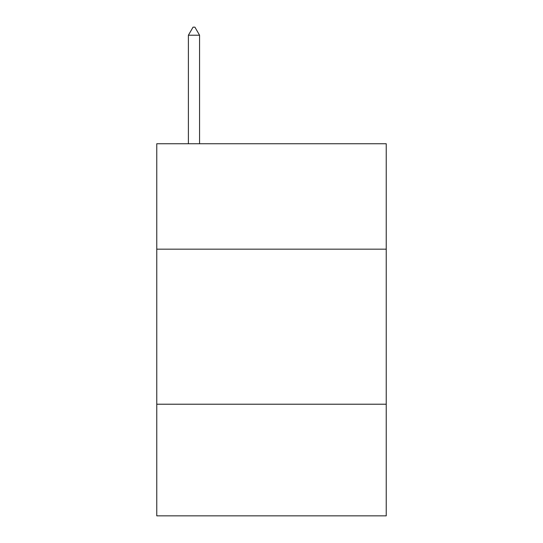 <?xml version="1.0" encoding="UTF-8"?>
<svg xmlns="http://www.w3.org/2000/svg" width="543" height="543" viewBox="0 0 543 543"><rect width="100%" height="100%" fill="white"/><g stroke="black" fill="none" stroke-linecap="round" stroke-linejoin="round"><path stroke-width="0.81" d="M386.236 249.176L386.236 143.746L156.764 143.746L156.764 249.176L386.236 249.176L386.236 515.85L156.764 515.85L156.764 249.176M386.236 404.216L156.764 404.216M199.559 35.214L194.91 27.15L193.05 27.15L188.394 35.214L199.559 35.214L199.559 143.746M188.394 35.214L188.394 143.746"/></g></svg>
